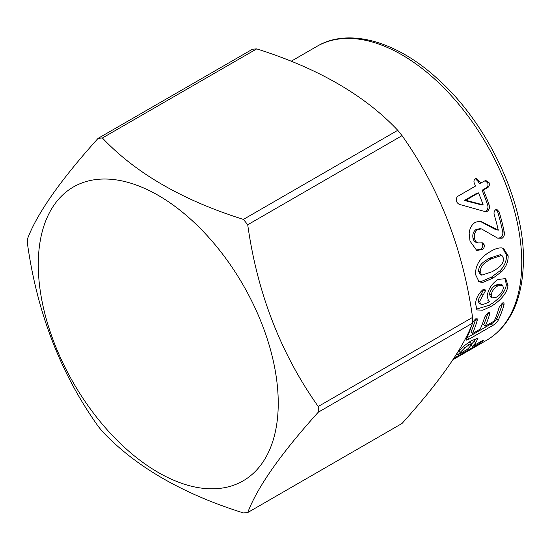 <?xml version="1.0" encoding="UTF-8"?>
<svg xmlns="http://www.w3.org/2000/svg" width="551" height="551" viewBox="0 0 551 551"><rect width="100%" height="100%" fill="white"/><g stroke="black" fill="none" stroke-linecap="round" stroke-linejoin="round"><path stroke-width="0.83" d="M38.274 264.645A169.687 97.968 -120 0 0 158.254 472.462A169.687 97.968 -120 0 0 278.241 403.187A169.687 97.968 -120 0 0 158.254 195.371A169.687 97.968 -120 0 0 38.274 264.645M102.39 137.984C135.677 173.2 182.691 200.337 243.411 219.401L397.746 130.305C364.721 95.24 317.713 68.104 256.718 48.881L102.39 137.984A205.557 118.679 -120 0 0 98.085 138.37C60.651 179.915 37.144 213.354 27.571 238.686A205.557 118.679 -120 0 0 27.55 241.545A205.557 118.679 -120 0 0 27.571 244.424C37.31 313.209 60.817 373.785 98.085 426.164A205.557 118.679 -120 0 0 102.39 431.516C135.677 466.731 182.691 493.868 243.411 512.94A205.557 118.679 -120 0 0 247.723 512.554L402.051 423.45C439.319 382.132 462.826 348.7 472.565 323.134L318.23 412.238C280.962 453.556 257.462 486.994 247.723 512.554M318.23 412.238A205.557 118.679 -120 0 0 318.258 409.379A205.557 118.679 -120 0 0 318.23 406.493L472.565 317.397C462.985 249.031 439.484 188.456 402.051 135.656L247.723 224.76C257.296 293.125 280.803 353.701 318.23 406.493M472.565 317.397A205.557 118.679 60 0 1 472.586 320.276A205.557 118.679 60 0 1 472.565 323.134M490.459 251.552C494.185 249.107 497.849 247.874 501.444 247.867L503.497 248.384L508.146 255.822C508.291 261.697 506.114 266.987 501.617 271.684L493.042 278.103L482.738 282.436L479.108 281.871L475.671 274.832C475.265 269.336 476.918 264.204 480.644 259.445C483.509 256.146 486.781 253.515 490.459 251.552M498.276 230.166L480.362 221.075L475.382 222.267C471.787 224.519 469.714 228.197 469.163 233.3L470.017 241.138L476.718 250.402L482.159 249.637C483.812 248.618 484.508 247.041 484.26 244.913L482.676 242.888L478.433 242.943C476.477 242.557 475.196 241.145 474.583 238.693C473.819 234.65 474.872 231.613 477.745 229.574L481.491 228.913L497.711 238.177L502.161 238.218C504.048 236.758 504.75 234.747 504.261 232.164A169.687 97.968 60 0 0 499.158 211.894L496.892 209.435L495.625 209.759C493.978 211.129 493.606 213.099 494.495 215.661A169.687 97.968 60 0 1 498.276 230.166L494.991 229.292L479.659 221.047M487.311 187.808L483.461 190.033A169.687 97.968 60 0 1 488.813 204.063C490.004 207.259 489.446 209.704 487.132 211.398L485.844 211.694L482.559 210.895L461.628 204.986C459.52 204.765 457.922 203.794 456.834 202.065C455.753 199.09 456.407 196.976 458.797 195.722L475.589 186.031A169.687 97.968 60 0 0 475.052 184.84C473.509 182.119 473.612 180.074 475.375 178.703L476.092 178.414L479.763 181.493A169.687 97.968 60 0 1 480.52 183.18L485.686 180.418L489.006 182.567C489.798 185.019 489.233 186.761 487.311 187.808L485.927 188.015L482.084 190.233A167.387 96.639 60 0 1 487.359 204.077C488.544 207.224 487.972 209.649 485.651 211.336L484.99 211.584M98.085 138.37L252.413 49.266A205.557 118.679 60 0 1 256.718 48.881M247.723 224.76A205.557 118.679 -120 0 0 243.411 219.401M397.746 130.305A205.557 118.679 60 0 1 402.051 135.656M489.667 301.569L488.537 300.977L487.146 296.039C488.282 289.013 491.898 283.496 497.987 279.488L505.68 278.586L507.967 285.446C507.278 294.206 497.794 302.788 490.542 306.631L482.883 310.172L477.049 309.958L475.541 303.642C476.036 298.187 478.585 293.469 483.179 289.489L484.908 289.351L485.459 290.783L479.632 301.418L480.548 304.021L481.595 304.441C483.902 304.324 486.595 303.367 489.667 301.569L487.855 300.261M472.572 322.397L475.485 318.988L477.152 318.712L477.187 320.496A169.687 97.968 60 0 1 472.448 333.589L480.258 329.078A169.687 97.968 60 0 0 484.68 317.08L487.91 312.858L489.591 312.569L489.619 314.235A169.687 97.968 60 0 1 485.197 326.226L494.24 321.006A169.687 97.968 60 0 0 499.116 307.43L502.374 303.022L503.986 302.788L504.048 304.586A169.687 97.968 60 0 1 498.242 320.152C497.174 322.266 495.335 324.043 492.739 325.483L468.935 339.223L466.18 340.167L466.573 338.431A169.687 97.968 60 0 0 471.677 325.317M457.234 353.033L459.844 350.112C463.398 346.324 467.42 343.094 471.911 340.435L477.917 338.493L475.603 342.97A169.687 97.968 60 0 1 472.248 346.503L481.126 341.379C483.441 340.043 484.109 339.877 483.131 340.883L477.338 344.768L453.872 358.315M483.647 340.236L483.131 340.883L482.841 340.456M472.248 346.503L471.215 345.016M477.338 344.768L476.767 343.893M471.532 345.477L470.354 346.159M457.137 353.783L456.552 354.128M476.257 338.39L474.253 341.138A167.387 96.639 60 0 1 471.491 344.093L468.777 345.057L464.803 347.812L460.347 352.247A169.687 97.968 60 0 1 457.853 354.816L467.317 349.355A169.687 97.968 60 0 0 469.803 346.786L471.498 344.099L470.12 342.309L468.13 342.867M475.603 342.97L474.253 341.138M456.937 353.501L457.853 354.816M467.386 343.28L468.777 345.057M463.425 346.021L464.803 347.812M472.448 333.589L470.947 331.998A167.387 96.639 60 0 0 475.616 319.084L475.665 318.891M488.062 312.775L488.055 312.81A167.387 96.639 60 0 1 483.695 324.635L485.197 326.226M489.619 314.235L488.055 312.81M502.54 302.94L502.484 303.181A167.387 96.639 60 0 1 496.747 318.533C495.7 320.62 493.868 322.383 491.265 323.823L466.821 337.921M504.048 304.586L502.484 303.181M498.242 320.152L496.747 318.533M492.739 325.483L491.265 323.823M468.935 339.223L467.468 337.57M477.187 320.496L475.616 319.084M504.826 278.172L506.355 284.302C505.687 292.918 496.203 301.48 488.951 305.323L476.333 309.187M507.967 285.446L506.355 284.302M490.542 306.631L488.951 305.323M483.806 289.234L478.02 300.281L478.915 302.823L480.548 304.028M485.459 290.783L483.833 289.75M482.979 295.26L481.354 294.179M479.632 301.418L478.02 300.281M502.574 285.191L500.976 284.102L496.052 284.929C492.532 286.947 490.356 289.936 489.508 293.897L490.321 296.707L491.947 297.912L496.169 297.306C499.971 295.136 502.402 291.989 503.462 287.87L502.581 285.184L497.67 285.997C494.164 288.008 491.981 291.018 491.12 295.04L491.947 297.912M496.052 284.929L497.67 285.997M489.508 293.897L491.12 295.04M502.636 248.115L506.527 255.072C506.672 260.871 504.496 266.105 499.991 270.782L491.416 277.181L481.106 281.533L478.309 281.341M508.146 255.822L506.527 255.072M501.617 271.684L499.991 270.782M493.042 278.103L491.416 277.181M482.738 282.436L481.106 281.533M501.885 255.375L500.294 254.686L489.384 258.254C484.191 261.511 478.667 264.26 478.571 271.361L480.079 274.343L481.726 275.156L492.236 271.712C497.47 268.365 503.277 265.74 503.628 258.515L501.885 255.375L490.996 258.915C485.782 262.193 480.293 264.9 480.19 272.104L481.726 275.156M478.571 271.361L480.19 272.104M496.169 209.532L497.656 211.749A167.387 96.639 60 0 1 502.691 231.744C503.173 234.285 502.471 236.283 500.577 237.736L497.615 238.122M499.158 211.894L497.656 211.749M504.261 232.164L502.691 231.744M502.161 238.218L500.577 237.736M481.491 228.92L480.017 228.699L476.222 229.368C473.33 231.427 472.262 234.437 473.04 238.397C473.66 240.821 474.934 242.213 476.87 242.571L478.433 242.943L476.87 242.571M477.745 229.574L476.222 229.368M474.583 238.693L473.04 238.397M481.767 242.764L482.683 244.472C482.931 246.579 482.228 248.143 480.582 249.155L475.919 250.113M484.26 244.913L482.683 244.472M482.159 249.637L480.582 249.155M497.553 230.001L496.72 229.808M483.461 190.033L482.084 190.233M488.813 204.063L487.359 204.077M487.132 211.398L485.651 211.336M475.389 178.696L478.433 181.809A167.387 96.639 60 0 1 479.184 183.476L480.52 183.18M479.763 181.493L478.433 181.809M485.025 180.638L487.649 182.815C488.427 185.232 487.855 186.961 485.927 188.015M489.006 182.567L487.649 182.815M465.774 200.247L478.523 192.884L477.145 193.084L464.397 200.447L481.719 204.938L483.165 204.896L465.774 200.247L464.397 200.447M478.523 192.884A169.687 97.968 60 0 1 483.165 204.896M521.763 262.593A169.687 97.968 -120 0 0 447.694 91.831A169.687 97.968 -120 0 0 316.935 46.367C347.467 27.915 395.522 40.085 437.522 78.772C487.421 123.08 524.283 200.957 523.45 260.244C522.775 299.248 510.502 325.923 486.623 340.27A169.687 97.968 -120 0 0 521.763 262.593M459.004 350.402L460.347 352.247M489.384 258.254L490.996 258.915M496.547 229.629L494.991 229.292M291.176 61.237L316.935 46.367M452.963 359.707L486.623 340.27"/></g></svg>
